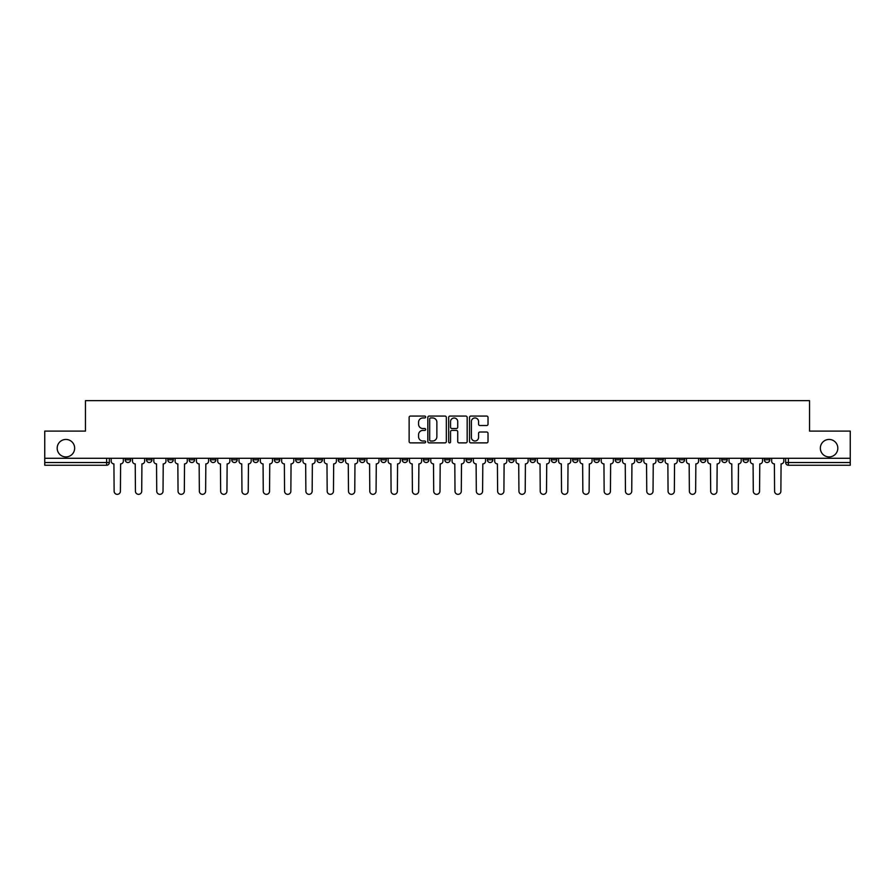 <?xml version="1.0" encoding="UTF-8"?>
<svg xmlns="http://www.w3.org/2000/svg" width="895" height="895" viewBox="0 0 895 895"><rect width="100%" height="100%" fill="white"/><g stroke="black" fill="none" stroke-linecap="round" stroke-linejoin="round"><path stroke-width="1.34" d="M425.651 417.003A0.94 0.94 0 0 0 424.711 416.063L410.469 416.063A1.342 1.342 0 0 0 409.127 417.406L409.127 441.537A1.342 1.342 0 0 0 410.469 442.88L424.711 442.88A0.94 0.94 0 0 0 425.651 441.94A0.94 0.94 0 0 0 424.711 441L422.865 441A4.285 4.285 0 0 1 418.58 436.715L418.58 434.701A4.285 4.285 0 0 1 422.865 430.406L424.711 430.406A0.94 0.94 0 0 0 425.651 429.477A0.94 0.94 0 0 0 424.711 428.537L422.865 428.537A4.285 4.285 0 0 1 418.58 424.241L418.58 422.239A4.285 4.285 0 0 1 422.865 417.943L424.711 417.943A0.94 0.94 0 0 0 425.651 417.003M820.346 448.182A8.737 8.737 0 0 0 829.083 456.92A8.737 8.737 0 0 0 837.821 448.182A8.737 8.737 0 0 0 829.083 439.445A8.737 8.737 0 0 0 820.346 448.182M57.179 448.182A8.737 8.737 0 0 0 65.917 456.92A8.737 8.737 0 0 0 74.654 448.182A8.737 8.737 0 0 0 65.917 439.445A8.737 8.737 0 0 0 57.179 448.182M700.427 458.285L700.427 459.795L705.898 459.795A2.73 2.73 0 0 1 703.157 462.525A2.73 2.73 0 0 1 700.427 459.795L700.427 458.285M679.126 458.285L679.126 459.795L684.585 459.795A2.73 2.73 0 0 1 681.856 462.525A2.73 2.73 0 0 1 679.126 459.795L679.126 458.285M551.298 458.285L551.298 459.795L556.757 459.795A2.73 2.73 0 0 1 554.027 462.525A2.73 2.73 0 0 1 551.298 459.795L551.298 458.285M529.985 458.285L529.985 459.795L535.456 459.795A2.73 2.73 0 0 1 532.715 462.525A2.73 2.73 0 0 1 529.985 459.795L529.985 458.285M508.684 458.285L508.684 459.795L514.144 459.795A2.73 2.73 0 0 1 511.414 462.525A2.73 2.73 0 0 1 508.684 459.795L508.684 458.285M466.071 458.285L466.071 459.795L471.542 459.795A2.73 2.73 0 0 1 468.801 462.525A2.73 2.73 0 0 1 466.071 459.795L466.071 458.285M423.458 459.795L423.458 458.285L423.458 459.795A2.73 2.73 0 0 0 426.199 462.525A2.73 2.73 0 0 1 423.458 459.795L428.929 459.795A2.73 2.73 0 0 1 426.199 462.525A2.73 2.73 0 0 0 428.929 459.795L428.929 458.285L428.929 459.795M402.157 459.795L402.157 458.285L402.157 459.795A2.73 2.73 0 0 0 404.887 462.525A2.73 2.73 0 0 1 402.157 459.795L407.617 459.795A2.73 2.73 0 0 1 404.887 462.525M380.856 459.795L380.856 458.285L380.856 459.795A2.73 2.73 0 0 0 383.586 462.525A2.73 2.73 0 0 1 380.856 459.795L386.316 459.795A2.73 2.73 0 0 1 383.586 462.525A2.73 2.73 0 0 0 386.316 459.795L386.316 458.285L386.316 459.795M359.544 458.285L359.544 459.795L365.015 459.795A2.73 2.73 0 0 1 362.285 462.525A2.73 2.73 0 0 1 359.544 459.795L359.544 458.285M338.243 458.285L338.243 459.795L343.702 459.795A2.73 2.73 0 0 1 340.973 462.525A2.73 2.73 0 0 1 338.243 459.795L338.243 458.285M316.942 458.285L316.942 459.795L322.401 459.795A2.73 2.73 0 0 1 319.672 462.525A2.73 2.73 0 0 1 316.942 459.795L316.942 458.285M295.63 459.795L295.63 458.285L295.63 459.795A2.73 2.73 0 0 0 298.359 462.525A2.73 2.73 0 0 1 295.63 459.795L301.1 459.795A2.73 2.73 0 0 1 298.359 462.525M253.016 459.795L253.016 458.285L253.016 459.795A2.73 2.73 0 0 0 255.757 462.525A2.73 2.73 0 0 1 253.016 459.795L258.487 459.795A2.73 2.73 0 0 1 255.757 462.525A2.73 2.73 0 0 0 258.487 459.795L258.487 458.285L258.487 459.795M231.715 459.795L231.715 458.285L231.715 459.795A2.73 2.73 0 0 0 234.445 462.525A2.73 2.73 0 0 1 231.715 459.795L237.175 459.795A2.73 2.73 0 0 1 234.445 462.525A2.73 2.73 0 0 0 237.175 459.795L237.175 458.285L237.175 459.795M210.415 459.795L210.415 458.285L210.415 459.795A2.73 2.73 0 0 0 213.144 462.525A2.73 2.73 0 0 1 210.415 459.795L215.874 459.795A2.73 2.73 0 0 1 213.144 462.525A2.73 2.73 0 0 0 215.874 459.795L215.874 458.285L215.874 459.795M189.102 459.795L189.102 458.285L189.102 459.795A2.73 2.73 0 0 0 191.843 462.525A2.73 2.73 0 0 1 189.102 459.795L194.573 459.795A2.73 2.73 0 0 1 191.843 462.525M167.801 459.795L167.801 458.285L167.801 459.795A2.73 2.73 0 0 0 170.531 462.525A2.73 2.73 0 0 1 167.801 459.795L173.261 459.795A2.73 2.73 0 0 1 170.531 462.525A2.73 2.73 0 0 0 173.261 459.795L173.261 458.285L173.261 459.795M146.5 459.795L146.5 458.285L146.5 459.795A2.73 2.73 0 0 0 149.23 462.525A2.73 2.73 0 0 1 146.5 459.795L151.96 459.795A2.73 2.73 0 0 1 149.23 462.525A2.73 2.73 0 0 0 151.96 459.795L151.96 458.285L151.96 459.795M486.679 425.517A1.342 1.342 0 0 0 488.021 424.174L488.021 417.406A1.342 1.342 0 0 0 486.679 416.063L470.859 416.063A1.342 1.342 0 0 0 469.517 417.406L469.517 441.537A1.342 1.342 0 0 0 470.859 442.88L486.679 442.88A1.342 1.342 0 0 0 488.021 441.537L488.021 433.359A1.342 1.342 0 0 0 486.679 432.017L479.91 432.017A1.342 1.342 0 0 0 478.568 433.359L478.568 437.42A3.591 3.591 0 0 1 474.976 441A3.591 3.591 0 0 1 471.397 437.42L471.397 421.534A3.591 3.591 0 0 1 474.976 417.943A3.591 3.591 0 0 1 478.568 421.534L478.568 424.174A1.342 1.342 0 0 0 479.91 425.517L486.679 425.517M44.75 458.285L44.75 431.11L85.45 431.11L85.45 400.658L809.55 400.658L809.55 431.11L850.25 431.11L850.25 458.285L44.75 458.285L44.75 462.525L109.347 462.525L109.347 458.285L109.347 462.525A2.73 2.73 0 0 1 106.617 465.255L44.75 465.255L44.75 462.525M446.325 417.406A1.342 1.342 0 0 0 444.983 416.063L429.164 416.063A1.342 1.342 0 0 0 427.832 417.406L427.832 441.537A1.342 1.342 0 0 0 429.164 442.88L444.983 442.88A1.342 1.342 0 0 0 446.325 441.537L446.325 417.406M450.017 416.063L465.836 416.063A1.342 1.342 0 0 1 467.168 417.406L467.168 441.537A1.342 1.342 0 0 1 465.836 442.88L459.057 442.88A1.342 1.342 0 0 1 457.725 441.537L457.725 431.748A1.342 1.342 0 0 0 456.383 430.406L451.885 430.406A1.342 1.342 0 0 0 450.554 431.748L450.554 441.94A0.94 0.94 0 0 1 449.614 442.88A0.94 0.94 0 0 1 448.675 441.94L448.675 417.406A1.342 1.342 0 0 1 450.017 416.063M785.653 458.285L785.653 462.525L850.25 462.525L850.25 465.255L788.383 465.255A2.73 2.73 0 0 1 785.653 462.525A2.73 2.73 0 0 0 788.383 465.255L788.383 458.285M850.25 458.285L850.25 462.525M769.812 458.285L769.812 459.795A2.73 2.73 0 0 1 767.082 462.525A2.73 2.73 0 0 1 764.341 459.795A2.73 2.73 0 0 0 767.082 462.525M764.341 458.285L764.341 459.795L769.812 459.795M748.5 458.285L748.5 459.795A2.73 2.73 0 0 1 745.77 462.525A2.73 2.73 0 0 1 743.04 459.795L748.5 459.795M743.04 458.285L743.04 459.795M727.199 458.285L727.199 459.795A2.73 2.73 0 0 1 724.469 462.525A2.73 2.73 0 0 1 721.739 459.795L727.199 459.795M721.739 458.285L721.739 459.795M705.898 458.285L705.898 459.795M684.585 458.285L684.585 459.795L684.585 458.285M663.284 458.285L663.284 459.795A2.73 2.73 0 0 1 660.555 462.525A2.73 2.73 0 0 1 657.825 459.795L663.284 459.795M657.825 458.285L657.825 459.795M641.983 458.285L641.983 459.795A2.73 2.73 0 0 1 639.243 462.525A2.73 2.73 0 0 1 636.513 459.795L641.983 459.795M636.513 458.285L636.513 459.795M620.671 458.285L620.671 459.795A2.73 2.73 0 0 1 617.942 462.525A2.73 2.73 0 0 1 615.212 459.795L620.671 459.795M615.212 458.285L615.212 459.795M599.37 458.285L599.37 459.795A2.73 2.73 0 0 1 596.641 462.525A2.73 2.73 0 0 1 593.9 459.795L599.37 459.795M593.9 458.285L593.9 459.795M578.058 458.285L578.058 459.795A2.73 2.73 0 0 1 575.328 462.525A2.73 2.73 0 0 1 572.599 459.795L578.058 459.795M572.599 458.285L572.599 459.795M556.757 458.285L556.757 459.795A2.73 2.73 0 0 1 554.027 462.525M535.456 458.285L535.456 459.795M514.144 459.795L514.144 458.285L514.144 459.795A2.73 2.73 0 0 1 511.414 462.525M492.843 458.285L492.843 459.795A2.73 2.73 0 0 1 490.113 462.525A2.73 2.73 0 0 1 487.383 459.795A2.73 2.73 0 0 0 490.113 462.525A2.73 2.73 0 0 0 492.843 459.795L487.383 459.795L487.383 458.285M471.542 459.795L471.542 458.285L471.542 459.795A2.73 2.73 0 0 1 468.801 462.525M450.23 458.285L450.23 459.795A2.73 2.73 0 0 1 447.5 462.525A2.73 2.73 0 0 1 444.77 459.795A2.73 2.73 0 0 0 447.5 462.525M444.77 458.285L444.77 459.795L450.23 459.795M407.617 458.285L407.617 459.795L407.617 458.285M365.015 459.795L365.015 458.285L365.015 459.795A2.73 2.73 0 0 1 362.285 462.525M343.702 459.795L343.702 458.285L343.702 459.795A2.73 2.73 0 0 1 340.973 462.525M322.401 459.795L322.401 458.285L322.401 459.795A2.73 2.73 0 0 1 319.672 462.525M301.1 458.285L301.1 459.795L301.1 458.285M279.788 459.795L279.788 458.285L279.788 459.795A2.73 2.73 0 0 1 277.058 462.525A2.73 2.73 0 0 1 274.329 459.795L279.788 459.795A2.73 2.73 0 0 1 277.058 462.525M274.329 458.285L274.329 459.795M194.573 458.285L194.573 459.795L194.573 458.285M130.659 458.285L130.659 459.795A2.73 2.73 0 0 1 127.918 462.525A2.73 2.73 0 0 1 125.188 459.795A2.73 2.73 0 0 0 127.918 462.525A2.73 2.73 0 0 0 130.659 459.795L130.659 458.285M125.188 458.285L125.188 459.795L130.659 459.795M106.617 458.285L106.617 465.255A2.73 2.73 0 0 0 109.347 462.525M430.64 417.943A0.94 0.94 0 0 0 429.701 418.882L429.701 440.06A0.94 0.94 0 0 0 430.64 441L432.587 441A4.285 4.285 0 0 0 436.872 436.715L436.872 422.239A4.285 4.285 0 0 0 432.587 417.943L430.64 417.943M457.725 421.601A3.591 3.591 0 0 0 454.134 418.01A3.591 3.591 0 0 0 450.554 421.601L450.554 427.195A1.342 1.342 0 0 0 451.885 428.537L456.383 428.537A1.342 1.342 0 0 0 457.725 427.195L457.725 421.601M111.193 461.16L111.193 458.285L111.193 461.16A2.73 2.73 0 0 0 113.922 463.89L114.124 491.198A3.144 3.144 0 0 0 117.267 494.342A3.144 3.144 0 0 0 120.411 491.198L120.612 463.89A2.73 2.73 0 0 0 123.342 461.16L123.342 458.285L123.342 461.16M113.922 463.89L114.124 491.198M120.411 491.198L120.612 463.89M132.494 461.16L132.494 458.285L132.494 461.16A2.73 2.73 0 0 0 135.223 463.89L135.436 491.198A3.144 3.144 0 0 0 138.58 494.342A3.144 3.144 0 0 0 141.712 491.198L141.925 463.89A2.73 2.73 0 0 0 144.654 461.16L144.654 458.285L144.654 461.16M153.806 461.16L153.806 458.285L153.806 461.16A2.73 2.73 0 0 0 156.535 463.89L156.737 491.198A3.144 3.144 0 0 0 159.881 494.342A3.144 3.144 0 0 0 163.024 491.198L163.226 463.89A2.73 2.73 0 0 0 165.955 461.16L165.955 458.285L165.955 461.16M135.223 463.89L135.436 491.198M141.712 491.198L141.925 463.89M156.535 463.89L156.737 491.198M163.024 491.198L163.226 463.89M175.107 461.16L175.107 458.285L175.107 461.16A2.73 2.73 0 0 0 177.837 463.89L178.049 491.198A3.144 3.144 0 0 0 181.182 494.342A3.144 3.144 0 0 0 184.325 491.198L184.527 463.89A2.73 2.73 0 0 0 187.268 461.16L187.268 458.285L187.268 461.16M196.408 461.16L196.408 458.285L196.408 461.16A2.73 2.73 0 0 0 199.149 463.89L199.35 491.198A3.144 3.144 0 0 0 202.494 494.342A3.144 3.144 0 0 0 205.626 491.198L205.839 463.89A2.73 2.73 0 0 0 208.569 461.16L208.569 458.285L208.569 461.16M217.72 461.16L217.72 458.285L217.72 461.16A2.73 2.73 0 0 0 220.45 463.89L220.651 491.198A3.144 3.144 0 0 0 223.795 494.342A3.144 3.144 0 0 0 226.938 491.198L227.14 463.89A2.73 2.73 0 0 0 229.87 461.16L229.87 458.285L229.87 461.16M177.837 463.89L178.049 491.198M184.325 491.198L184.527 463.89M199.149 463.89L199.35 491.198M205.626 491.198L205.839 463.89M220.45 463.89L220.651 491.198M226.938 491.198L227.14 463.89M239.021 461.16L239.021 458.285L239.021 461.16A2.73 2.73 0 0 0 241.751 463.89L241.963 491.198A3.144 3.144 0 0 0 245.096 494.342A3.144 3.144 0 0 0 248.239 491.198L248.452 463.89A2.73 2.73 0 0 0 251.182 461.16L251.182 458.285L251.182 461.16M241.751 463.89L241.963 491.198M248.239 491.198L248.452 463.89M260.333 461.16L260.333 458.285L260.333 461.16A2.73 2.73 0 0 0 263.063 463.89L263.264 491.198A3.144 3.144 0 0 0 266.408 494.342A3.144 3.144 0 0 0 269.552 491.198L269.753 463.89A2.73 2.73 0 0 0 272.483 461.16L272.483 458.285L272.483 461.16M263.063 463.89L263.264 491.198M269.552 491.198L269.753 463.89M281.634 461.16L281.634 458.285L281.634 461.16A2.73 2.73 0 0 0 284.364 463.89L284.565 491.198A3.144 3.144 0 0 0 287.709 494.342A3.144 3.144 0 0 0 290.853 491.198L291.054 463.89A2.73 2.73 0 0 0 293.784 461.16L293.784 458.285L293.784 461.16M284.364 463.89L284.565 491.198M290.853 491.198L291.054 463.89M302.935 461.16L302.935 458.285L302.935 461.16A2.73 2.73 0 0 0 305.665 463.89L305.877 491.198A3.144 3.144 0 0 0 309.021 494.342A3.144 3.144 0 0 0 312.154 491.198L312.366 463.89A2.73 2.73 0 0 0 315.096 461.16L315.096 458.285L315.096 461.16M305.665 463.89L305.877 491.198M312.154 491.198L312.366 463.89M324.247 461.16L324.247 458.285L324.247 461.16A2.73 2.73 0 0 0 326.977 463.89L327.178 491.198A3.144 3.144 0 0 0 330.322 494.342A3.144 3.144 0 0 0 333.466 491.198L333.667 463.89A2.73 2.73 0 0 0 336.397 461.16L336.397 458.285L336.397 461.16M345.548 461.16L345.548 458.285L345.548 461.16A2.73 2.73 0 0 0 348.278 463.89L348.491 491.198A3.144 3.144 0 0 0 351.623 494.342A3.144 3.144 0 0 0 354.767 491.198L354.968 463.89A2.73 2.73 0 0 0 357.709 461.16L357.709 458.285L357.709 461.16M366.849 461.16L366.849 458.285L366.849 461.16A2.73 2.73 0 0 0 369.59 463.89L369.792 491.198A3.144 3.144 0 0 0 372.935 494.342A3.144 3.144 0 0 0 376.068 491.198L376.28 463.89A2.73 2.73 0 0 0 379.01 461.16L379.01 458.285L379.01 461.16M388.161 461.16L388.161 458.285L388.161 461.16A2.73 2.73 0 0 0 390.891 463.89L391.093 491.198A3.144 3.144 0 0 0 394.236 494.342A3.144 3.144 0 0 0 397.38 491.198L397.581 463.89A2.73 2.73 0 0 0 400.311 461.16L400.311 458.285L400.311 461.16M409.462 461.16L409.462 458.285L409.462 461.16A2.73 2.73 0 0 0 412.192 463.89L412.405 491.198A3.144 3.144 0 0 0 415.537 494.342A3.144 3.144 0 0 0 418.681 491.198L418.894 463.89A2.73 2.73 0 0 0 421.623 461.16L421.623 458.285L421.623 461.16M430.775 461.16L430.775 458.285L430.775 461.16A2.73 2.73 0 0 0 433.504 463.89L433.706 491.198A3.144 3.144 0 0 0 436.849 494.342A3.144 3.144 0 0 0 439.993 491.198L440.195 463.89A2.73 2.73 0 0 0 442.924 461.16L442.924 458.285L442.924 461.16M326.977 463.89L327.178 491.198M333.466 491.198L333.667 463.89M348.278 463.89L348.491 491.198M354.767 491.198L354.968 463.89M369.59 463.89L369.792 491.198M376.068 491.198L376.28 463.89M390.891 463.89L391.093 491.198M397.38 491.198L397.581 463.89M412.192 463.89L412.405 491.198M418.681 491.198L418.894 463.89M433.504 463.89L433.706 491.198M439.993 491.198L440.195 463.89M452.076 461.16L452.076 458.285L452.076 461.16A2.73 2.73 0 0 0 454.805 463.89L455.007 491.198A3.144 3.144 0 0 0 458.15 494.342A3.144 3.144 0 0 0 461.294 491.198L461.496 463.89A2.73 2.73 0 0 0 464.225 461.16L464.225 458.285L464.225 461.16M454.805 463.89L455.007 491.198M461.294 491.198L461.496 463.89M473.377 461.16L473.377 458.285L473.377 461.16A2.73 2.73 0 0 0 476.106 463.89L476.319 491.198A3.144 3.144 0 0 0 479.463 494.342A3.144 3.144 0 0 0 482.595 491.198L482.808 463.89A2.73 2.73 0 0 0 485.537 461.16L485.537 458.285L485.537 461.16M476.106 463.89L476.319 491.198M482.595 491.198L482.808 463.89M494.689 461.16L494.689 458.285L494.689 461.16A2.73 2.73 0 0 0 497.419 463.89L497.62 491.198A3.144 3.144 0 0 0 500.764 494.342A3.144 3.144 0 0 0 503.907 491.198L504.109 463.89A2.73 2.73 0 0 0 506.839 461.16L506.839 458.285L506.839 461.16M497.419 463.89L497.62 491.198M503.907 491.198L504.109 463.89M515.99 461.16L515.99 458.285L515.99 461.16A2.73 2.73 0 0 0 518.72 463.89L518.932 491.198A3.144 3.144 0 0 0 522.065 494.342A3.144 3.144 0 0 0 525.208 491.198L525.41 463.89A2.73 2.73 0 0 0 528.151 461.16L528.151 458.285L528.151 461.16M518.72 463.89L518.932 491.198M525.208 491.198L525.41 463.89M537.291 461.16L537.291 458.285L537.291 461.16A2.73 2.73 0 0 0 540.032 463.89L540.233 491.198A3.144 3.144 0 0 0 543.377 494.342A3.144 3.144 0 0 0 546.509 491.198L546.722 463.89A2.73 2.73 0 0 0 549.452 461.16L549.452 458.285L549.452 461.16M540.032 463.89L540.233 491.198M546.509 491.198L546.722 463.89M558.603 461.16L558.603 458.285L558.603 461.16A2.73 2.73 0 0 0 561.333 463.89L561.534 491.198A3.144 3.144 0 0 0 564.678 494.342A3.144 3.144 0 0 0 567.822 491.198L568.023 463.89A2.73 2.73 0 0 0 570.753 461.16L570.753 458.285L570.753 461.16M561.333 463.89L561.534 491.198M567.822 491.198L568.023 463.89M579.904 461.16L579.904 458.285L579.904 461.16A2.73 2.73 0 0 0 582.634 463.89L582.846 491.198A3.144 3.144 0 0 0 585.979 494.342A3.144 3.144 0 0 0 589.123 491.198L589.335 463.89A2.73 2.73 0 0 0 592.065 461.16L592.065 458.285L592.065 461.16M582.634 463.89L582.846 491.198M589.123 491.198L589.335 463.89M601.216 461.16L601.216 458.285L601.216 461.16A2.73 2.73 0 0 0 603.946 463.89L604.147 491.198A3.144 3.144 0 0 0 607.291 494.342A3.144 3.144 0 0 0 610.435 491.198L610.636 463.89A2.73 2.73 0 0 0 613.366 461.16L613.366 458.285L613.366 461.16M603.946 463.89L604.147 491.198M610.435 491.198L610.636 463.89M622.517 461.16L622.517 458.285L622.517 461.16A2.73 2.73 0 0 0 625.247 463.89L625.448 491.198A3.144 3.144 0 0 0 628.592 494.342A3.144 3.144 0 0 0 631.736 491.198L631.937 463.89A2.73 2.73 0 0 0 634.667 461.16L634.667 458.285L634.667 461.16M625.247 463.89L625.448 491.198M631.736 491.198L631.937 463.89M643.818 461.16L643.818 458.285L643.818 461.16A2.73 2.73 0 0 0 646.548 463.89L646.761 491.198A3.144 3.144 0 0 0 649.904 494.342A3.144 3.144 0 0 0 653.037 491.198L653.249 463.89A2.73 2.73 0 0 0 655.979 461.16L655.979 458.285L655.979 461.16M646.548 463.89L646.761 491.198M653.037 491.198L653.249 463.89M665.13 461.16L665.13 458.285L665.13 461.16A2.73 2.73 0 0 0 667.86 463.89L668.062 491.198A3.144 3.144 0 0 0 671.205 494.342A3.144 3.144 0 0 0 674.349 491.198L674.55 463.89A2.73 2.73 0 0 0 677.28 461.16L677.28 458.285L677.28 461.16M667.86 463.89L668.062 491.198M674.349 491.198L674.55 463.89M686.431 461.16L686.431 458.285L686.431 461.16A2.73 2.73 0 0 0 689.161 463.89L689.374 491.198A3.144 3.144 0 0 0 692.506 494.342A3.144 3.144 0 0 0 695.65 491.198L695.851 463.89A2.73 2.73 0 0 0 698.592 461.16L698.592 458.285L698.592 461.16M689.161 463.89L689.374 491.198M695.65 491.198L695.851 463.89M707.732 461.16L707.732 458.285L707.732 461.16A2.73 2.73 0 0 0 710.473 463.89L710.675 491.198A3.144 3.144 0 0 0 713.818 494.342A3.144 3.144 0 0 0 716.951 491.198L717.163 463.89A2.73 2.73 0 0 0 719.893 461.16L719.893 458.285L719.893 461.16M710.473 463.89L710.675 491.198M716.951 491.198L717.163 463.89M729.045 461.16L729.045 458.285L729.045 461.16A2.73 2.73 0 0 0 731.774 463.89L731.976 491.198A3.144 3.144 0 0 0 735.119 494.342A3.144 3.144 0 0 0 738.263 491.198L738.465 463.89A2.73 2.73 0 0 0 741.194 461.16L741.194 458.285L741.194 461.16M731.774 463.89L731.976 491.198M738.263 491.198L738.465 463.89M750.346 461.16L750.346 458.285L750.346 461.16A2.73 2.73 0 0 0 753.075 463.89L753.288 491.198A3.144 3.144 0 0 0 756.42 494.342A3.144 3.144 0 0 0 759.564 491.198L759.777 463.89A2.73 2.73 0 0 0 762.506 461.16L762.506 458.285L762.506 461.16M753.075 463.89L753.288 491.198M759.564 491.198L759.777 463.89M771.658 461.16L771.658 458.285L771.658 461.16A2.73 2.73 0 0 0 774.388 463.89L774.589 491.198A3.144 3.144 0 0 0 777.733 494.342A3.144 3.144 0 0 0 780.876 491.198L781.078 463.89A2.73 2.73 0 0 0 783.807 461.16L783.807 458.285L783.807 461.16M774.388 463.89L774.589 491.198M780.876 491.198L781.078 463.89"/></g></svg>
